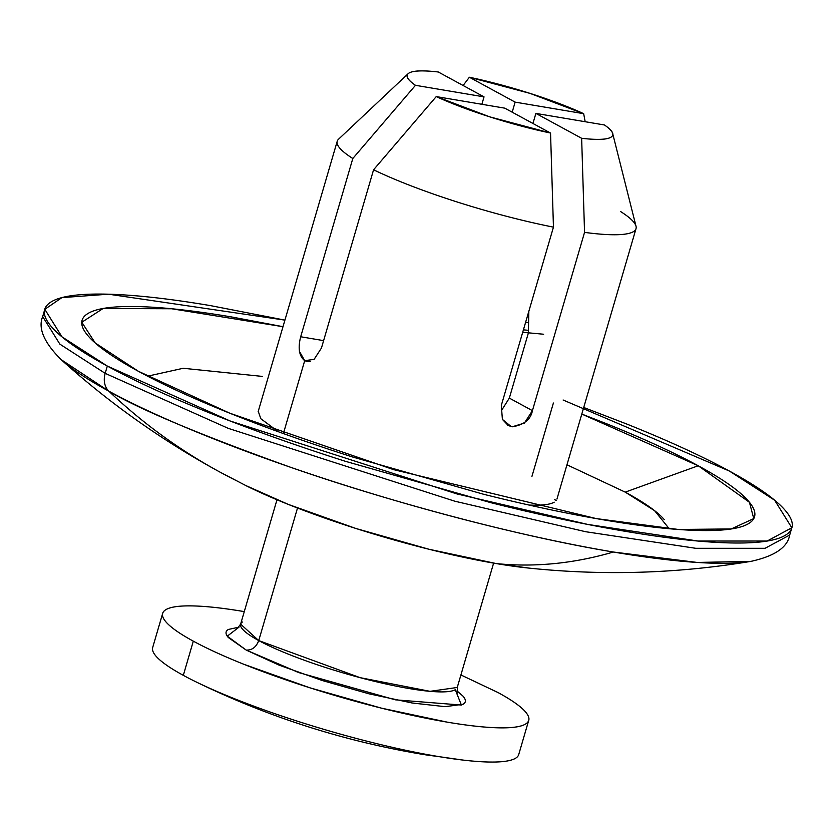 <?xml version="1.0" encoding="UTF-8"?>
<svg xmlns="http://www.w3.org/2000/svg" width="834" height="834" viewBox="0 0 834 834"><rect width="100%" height="100%" fill="white"/><g stroke="black" fill="none" stroke-linecap="round" stroke-linejoin="round"><path stroke-width="1.25" d="M752.08 561.167A378.605 60.528 -163.7 0 1 613.355 552.025A826.942 484.408 99.6 0 1 496.522 563.617A195.114 31.192 16.3 0 0 527.974 567.996M554.527 499.556L556.236 500.483L554.527 499.556M501.453 410.578L509.334 398.099L528.36 333.037L509.313 398.172M553.39 403.02L531.936 476.391M283.383 433.555L304.702 360.674L299.416 351.322M310.404 361.247L306.985 361.445L304.702 360.674L309.393 361.466L304.702 360.674C299.104 356.149 297.769 348.185 300.688 336.759L352.813 158.491A155.656 24.884 -163.7 0 1 338.594 139.163M669.202 528.704L654.575 510.669L625.229 492.133L698.214 465.758L749.443 502.297L753.759 518.581L731.251 528.944L678.365 529.465L596.279 518.592L393.544 469.615L229.788 413.205L138.423 371.307C113.643 357.838 96.911 346.079 88.227 336.029C79.543 325.979 79.564 318.4 88.289 313.303C97.015 308.205 113.778 305.974 138.59 306.599C163.401 307.235 194.364 310.686 231.487 316.941L282.997 326.688M44.473 310.446L42.68 316.597C37.843 328.169 43.983 342.513 61.111 359.61L108.827 391.156A19.453 15.46 -61.5 0 1 105.188 373.351L59.871 344.15L42.68 316.597L59.871 344.15L105.188 373.351L107.315 366.063L62.008 336.863L44.807 309.31L61.935 297.613L108.524 294.193L284.915 320.12L210.721 305.661C169.479 298.697 135.077 294.871 107.513 294.173C79.949 293.464 61.309 295.945 51.614 301.616C41.919 307.277 41.898 315.69 51.552 326.855C61.205 338.02 79.793 351.093 107.315 366.063C134.847 381.034 169.219 396.765 210.429 413.257C251.649 429.75 296.57 445.742 345.193 461.244L491.09 502.746C539.723 514.901 584.665 524.461 625.907 531.414C667.148 538.378 701.55 542.204 729.114 542.903C756.688 543.601 775.318 541.12 785.013 535.459C794.708 529.798 794.729 521.375 785.075 510.21C775.432 499.045 756.834 485.982 729.312 471.012C701.78 456.042 667.409 440.31 626.198 423.818L583.727 407.482M563.106 400.007L729.312 471.012L774.63 500.212L791.82 527.755L767.155 541.037L697.964 541.026L587.699 524.419L456.928 493.926L230.33 421.066L107.315 366.063L105.188 373.351A19.453 15.46 118.5 0 0 108.827 391.156A378.605 60.528 -163.7 0 1 59.579 358.203M236.502 480.718A826.942 657.036 -61.5 0 1 220.02 472.127A826.942 657.036 -61.5 0 1 108.827 391.156A826.942 657.036 118.5 0 0 220.02 472.127C162.557 440.832 109.577 403.333 61.111 359.61M300.688 336.759L323.613 340.626L300.688 336.759L352.813 158.491L415.478 85.308L484.033 96.869L481.864 104.292L484.033 96.869L438.277 71.995C423.005 70.223 413.278 70.556 409.119 72.985C404.949 75.414 407.075 79.522 415.478 85.308L484.033 96.869L438.277 71.995A107.013 17.107 -163.7 0 0 408.17 73.673A107.013 17.107 -163.7 0 0 415.478 85.308L352.813 158.491A155.656 24.884 16.3 0 1 338.562 139.195M529.444 568.152L496.522 563.617L428.926 549.241L355.774 528.443L288.21 504.372L245.102 485.221M620.413 211.429A155.656 24.884 -163.7 0 1 634.632 230.768A155.656 24.884 -163.7 0 1 584.551 232.384L581.642 138.288A107.013 17.107 -163.7 0 0 612.698 133.628A107.013 17.107 -163.7 0 0 604.441 124.975L535.887 113.403L581.642 138.288C596.915 140.06 606.631 139.726 610.801 137.297C614.96 134.858 612.844 130.75 604.441 124.975L535.887 113.403L532.947 123.474L535.887 113.403L581.642 138.288L584.551 232.384L532.426 410.651L509.334 398.099L532.426 410.651C530.747 419.533 523.981 424.913 512.128 426.82L508.177 425.455L502.391 419.387L501.317 405.407L553.453 227.14L550.544 133.044L504.789 108.159L436.245 96.588L489.85 116.885L550.544 133.044L504.789 108.159L436.245 96.588L373.569 169.782L321.444 348.049L314.137 359.329M528.36 333.037L528.85 311.28L528.36 333.037M583.675 113.685A107.013 17.107 -163.7 0 0 469.375 77.239L515.131 102.123L583.675 113.685L530.07 93.398L469.375 77.239L463.11 85.495L469.375 77.239L515.131 102.123L512.191 112.183L515.131 102.123L583.675 113.685L585.166 121.722M664.271 519.582C657.515 511.763 644.505 502.621 625.229 492.133L698.214 465.758L581.798 414.081L605.411 423.286C642.503 438.131 673.434 452.289 698.214 465.758C722.984 479.237 739.716 490.997 748.4 501.046C757.084 511.096 757.064 518.665 748.338 523.762C739.612 528.86 722.849 531.102 698.037 530.466C673.226 529.84 642.263 526.39 605.15 520.124C568.027 513.869 527.588 505.258 483.814 494.322L352.511 456.98C308.747 443.021 268.319 428.624 231.227 413.779C194.124 398.933 163.193 384.776 138.423 371.307L95.191 342.951L81.805 322.247L103.093 308.507L171.637 308.757L282.987 326.699M248.094 486.702A195.114 31.192 16.3 0 0 496.522 563.617A826.942 484.408 -80.4 0 0 613.355 552.025A378.605 60.528 -163.7 0 1 108.827 391.156C139.893 409.567 200.452 434.931 290.513 467.259C380.314 498.68 511.44 535.136 613.355 552.025L697.214 562.45L750.986 561.355C774.63 556.163 787.536 547.396 789.694 535.042L765.028 548.313L695.827 548.313L585.572 531.706L454.801 501.203L228.203 428.342L105.188 373.351L228.203 428.342L454.801 501.203L585.572 531.706L695.827 548.313L765.028 548.313L789.694 535.042L791.518 528.798M147.597 376.186L183.251 368.274L262.22 376.395M278.379 431.751L260.823 418.731L258.248 411.298M554.214 502.172C550.336 504.445 542.882 505.435 531.852 505.154L529.079 505.06M625.229 492.133L566.964 464.788M550.544 133.044A107.013 17.107 -163.7 0 1 436.245 96.588M373.569 169.782A155.656 24.884 16.3 0 0 553.453 227.14A155.656 24.884 -163.7 0 1 373.569 169.782L321.444 348.049L314.105 359.35L304.702 360.674L286.312 423.536M512.128 426.82L524.388 423.088L532.426 410.651L584.551 232.384A155.656 24.884 16.3 0 0 636.071 226.441M511.263 426.643L502.391 419.387L501.317 405.407L553.453 227.14M528.714 720.388L518.717 754.582A190.684 30.483 -163.7 0 1 465.195 760.327A190.684 30.483 -163.7 0 1 437.423 756.365A826.942 484.408 99.6 0 1 421.034 754.092A826.942 484.408 -80.4 0 0 437.423 756.365A190.684 30.483 -163.7 0 1 197.45 682.577A190.684 30.483 -163.7 0 1 183.313 675.342L193.311 641.158A190.684 30.483 -163.7 0 1 165.737 609.748A190.684 30.483 -163.7 0 1 244.279 611.603L243.976 611.562C223.773 608.142 206.915 606.266 193.405 605.932C179.894 605.588 170.772 606.798 166.018 609.571C161.264 612.354 161.254 616.472 165.987 621.945C170.709 627.418 179.821 633.819 193.311 641.158L183.313 675.342A190.684 30.483 -163.7 0 1 152.685 647.528L162.682 613.344M525.545 322.549L528.589 322.727M528.422 330.316L523.418 329.847L528.422 330.316M242.423 621.997A112.851 18.046 16.3 0 0 258.738 640.585L297.509 508.031L258.738 640.585L360.132 677.667L430.031 691.334L457.251 687.477L493.613 563.127M455.281 689.708L461.39 705.053L395.274 699.82L298.843 672.611L246.176 650.072C252.014 650.322 256.194 647.163 258.738 640.585C256.194 647.163 252.014 650.322 246.176 650.072L279.171 665.178L322.299 680.534L368.982 693.815L412.121 702.989L445.158 706.669L463.037 704.282C466.143 702.468 466.154 699.778 463.058 696.202L456.98 690.886M498.086 692.585C511.576 699.914 520.687 706.315 525.41 711.788C530.143 717.261 530.132 721.389 525.378 724.162C520.625 726.935 511.503 728.155 497.992 727.811C484.481 727.467 467.624 725.59 447.42 722.181L381.357 708.129L309.873 687.8L243.83 664.281C223.637 656.202 206.801 648.487 193.311 641.158A190.684 30.483 -163.7 0 0 382.087 708.306A190.684 30.483 -163.7 0 0 525.66 723.985A190.684 30.483 -163.7 0 0 498.086 692.585L460.91 674.956M239.004 627.147L228.36 629.451C225.253 631.265 225.243 633.955 228.328 637.53L246.176 650.072L227.275 636.165L239.004 627.158M237.263 628.586L240.619 624.134L258.738 640.585A112.851 18.046 16.3 0 0 370.463 680.336A112.851 18.046 16.3 0 0 455.437 689.614M543.643 334.236L522.699 332.297M183.313 675.342A190.684 30.483 16.3 0 0 437.423 756.365A190.684 30.483 16.3 0 0 515.662 758.179M296.956 671.943L298.436 671.954L296.956 671.943M526.118 567.798C601.512 575.887 676.468 573.74 750.986 561.355M258.133 411.715L337.217 141.28M731.251 528.944L728.853 529.309M307.631 361.56L306.985 361.445M507.103 424.86L508.177 425.455M220.04 472.138L247.072 486.201M95.191 342.951L96.588 344.181M408.139 73.694L338.521 139.236M612.667 133.503L636.019 226.233M556.935 499.097L636.019 228.652M463.454 760.128L421.045 754.092C342.545 740.759 267.61 716.729 196.251 681.993M240.619 624.134L276.982 499.774M457.678 693.044L457.251 687.477"/></g></svg>
